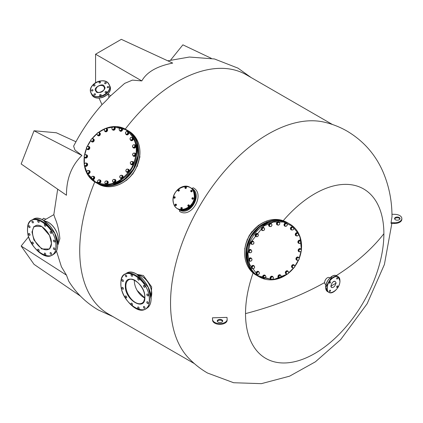<?xml version="1.0" encoding="UTF-8"?>
<svg xmlns="http://www.w3.org/2000/svg" width="423" height="423" viewBox="0 0 423 423"><rect width="100%" height="100%" fill="white"/><g stroke="black" fill="none" stroke-linecap="round" stroke-linejoin="round"><path stroke-width="0.63" d="M108.695 97.549C111.899 94.662 103.624 103.402 102.414 104.18L102.445 104.143C91.125 116.774 81.512 130.792 73.613 146.184L74.977 150.054L81.898 155.458C71.566 165.541 66.422 178.802 66.464 195.241L21.15 163.965L34.03 130.77L81.898 155.458M141.821 80.915L95.572 54.213L121.332 39.339L172.695 63.09C156.986 66.189 146.696 72.127 141.821 80.915L132.436 80.116L124.648 83.389L108.891 97.338M57.681 189.181L53.821 214.657L55.17 218.591C57.507 224.01 59.077 230.688 59.87 238.63L58.247 244.277L57.724 244.579M391.851 223.429L384.401 264.486L367.122 303.746L340.689 339.6L315.41 361.808L289.581 376.179L261.361 383.661L233.628 382.73L207.54 373.038C200.296 368.84 193.829 363.685 188.14 357.567A138.057 79.709 -60 0 1 170.538 303.159A138.057 79.709 -60 0 1 268.161 134.075A138.057 79.709 -60 0 1 324.076 122.115C332.219 123.981 339.918 127.006 347.177 131.178C363.399 140.875 375.301 154.332 382.878 171.548C389.001 185.776 392.042 200.867 391.989 216.825L391.058 222.667L394.252 222.747A7.286 4.204 0 0 0 401.85 218.543A7.286 4.204 0 0 0 394.881 214.339L391.957 214.265M326.017 284.536A3.897 2.252 -60 0 1 325.424 284.362A3.897 2.252 -60 0 1 324.615 282.575A3.897 2.252 -60 0 1 327.37 277.8A3.897 2.252 -60 0 1 329.321 277.61L329.877 277.932M283.23 220.711A97.829 56.481 -60 0 1 383.878 233.734A97.829 56.481 -60 0 1 314.701 353.549A97.829 56.481 -60 0 1 245.525 313.607A97.829 56.481 -60 0 1 253.102 272.893M269.763 221.515L259.378 226.95L250.892 236.832L246.625 248.814L247.09 260.949M112.301 185.131L124.203 179.59L133.441 169.015L138.02 155.389L136.825 142.657M401.824 218.913A7.286 4.204 0 0 1 401.85 219.288A7.286 4.204 0 0 1 394.252 223.487L391.058 223.407L391.058 222.667M227.14 319.587L227.14 319.968A7.286 4.204 180 0 1 227.146 320.153A7.286 4.204 180 0 1 220.018 324.356A7.286 4.204 180 0 1 212.584 320.333L212.452 317.81L227.003 317.382L227.14 319.228A7.286 4.204 180 0 1 227.146 319.407A7.286 4.204 180 0 1 220.018 323.611A7.286 4.204 180 0 1 212.584 319.587L212.452 317.81M246.313 242.612L249.099 235.791L251.431 232.38M332.425 124.489L246.371 74.802A138.057 79.709 120 0 0 177.343 81.644A138.057 79.709 120 0 0 125.271 129.084M94.768 181.911A138.057 79.709 120 0 0 79.72 250.728A138.057 79.709 120 0 0 108.314 313.929L194.369 363.611M137.316 274.448L143.334 275.505L151.693 286.937L151.037 298.3M144.735 297.861L137.137 290.421M191.899 188.468L193.195 187.796C205.816 194.02 191.281 219.193 179.574 211.378L179.511 209.919C190.049 216.899 203.209 194.104 191.899 188.468L190.963 187.928A12.383 10.115 -60 0 0 190.815 187.844L190.815 187.844M127.45 130.332L127.196 130.189A30.509 24.909 120 0 1 127.45 130.332L128.772 131.098C140.716 139.923 143.016 152.571 135.661 169.047C128.079 183.894 109.901 191.17 98.263 183.936L98.263 183.936A30.509 24.909 120 0 0 135.619 169.02A30.509 24.909 120 0 0 128.772 131.098A30.509 24.909 120 0 1 128.772 131.098L127.45 130.332A30.509 24.909 120 0 1 134.128 168.566A30.509 24.909 120 0 1 96.941 183.175L96.941 183.175A30.509 24.909 120 0 1 96.693 183.027M98.263 183.936L96.941 183.175L98.263 183.936C109.901 191.17 128.079 183.894 135.661 169.047M179.511 209.919L178.58 209.38A12.383 10.115 -60 0 0 193.332 204.039A12.383 10.115 -60 0 0 191.497 188.261A12.383 10.115 -60 0 0 190.963 187.928M222.635 321.353A2.734 1.576 0 0 0 221.911 320.613A2.734 1.576 0 0 0 219.241 320.206A2.734 1.576 0 0 0 217.327 321.353M221.911 319.867A2.734 1.576 0 0 0 218.934 319.524A2.734 1.576 0 0 0 217.248 320.983A2.734 1.576 0 0 0 218.046 322.099A2.734 1.576 0 0 0 221.023 322.442A2.734 1.576 0 0 0 222.71 320.983A2.734 1.576 0 0 0 221.911 319.867M395.362 219.727A2.734 1.576 180 0 1 394.564 218.612A2.734 1.576 180 0 1 396.251 217.152A2.734 1.576 180 0 1 399.227 217.496A2.734 1.576 180 0 1 400.026 218.612A2.734 1.576 180 0 1 398.339 220.066A2.734 1.576 180 0 1 395.362 219.727M394.638 218.982A2.734 1.576 180 0 1 396.557 217.834A2.734 1.576 180 0 1 399.227 218.242A2.734 1.576 180 0 1 399.952 218.982M56.481 251.04L61.414 266.76L66.464 275.14L68.722 281.152C76.193 293.176 86.059 302.789 98.326 309.985L113.073 316.679M75.95 141.758L56.333 132.764L34.03 130.77M95.572 54.213L95.572 82.675M108.029 93.806L110.493 95.751M211.294 58.321L182.873 44.838L170.649 60.045M80.455 296.111L34.03 264.349L21.15 246.027L66.464 275.14M45.933 219.209L43.458 218.273L42.348 219.653M28.658 236.679L21.15 246.027M186.691 209.512L193.311 203.585L195.135 194.892M144.867 297.263L144.867 297.343C145.385 312.126 124.748 300.129 125.356 285.996L125.356 285.916C124.838 271.132 145.47 283.13 144.867 297.263M149.308 299.902L149.308 299.828C150.191 279.228 120.111 261.789 120.909 283.357L120.909 283.431C120.032 304.026 150.107 321.469 149.308 299.902M126.001 296.031A1.047 0.603 60 0 1 126.689 296.957A1.047 0.603 60 0 1 126.525 297.792A1.047 0.603 60 0 1 126.001 297.744A1.047 0.603 60 0 1 125.319 296.819A1.047 0.603 60 0 1 125.478 295.978A1.047 0.603 60 0 1 126.001 296.031M122.67 287.439A1.047 0.603 60 0 1 123.352 288.364A1.047 0.603 60 0 1 123.193 289.205A1.047 0.603 60 0 1 122.67 289.152A1.047 0.603 60 0 1 121.988 288.227A1.047 0.603 60 0 1 122.147 287.386A1.047 0.603 60 0 1 122.67 287.439M122.67 279.74A1.047 0.603 60 0 1 123.352 280.666A1.047 0.603 60 0 1 123.193 281.507A1.047 0.603 60 0 1 122.67 281.454A1.047 0.603 60 0 1 121.988 280.528A1.047 0.603 60 0 1 122.147 279.693A1.047 0.603 60 0 1 122.67 279.74M126.001 275.003A1.047 0.603 60 0 1 126.689 275.923A1.047 0.603 60 0 1 126.525 276.764A1.047 0.603 60 0 1 126.001 276.711A1.047 0.603 60 0 1 125.319 275.785A1.047 0.603 60 0 1 125.478 274.95A1.047 0.603 60 0 1 126.001 275.003M131.775 274.485A1.047 0.603 60 0 1 132.462 275.41A1.047 0.603 60 0 1 132.299 276.245A1.047 0.603 60 0 1 131.775 276.193A1.047 0.603 60 0 1 131.093 275.273A1.047 0.603 60 0 1 131.252 274.432A1.047 0.603 60 0 1 131.775 274.485M138.443 278.334A1.047 0.603 60 0 1 139.13 279.254A1.047 0.603 60 0 1 138.966 280.095A1.047 0.603 60 0 1 138.443 280.042A1.047 0.603 60 0 1 137.761 279.122A1.047 0.603 60 0 1 137.919 278.281A1.047 0.603 60 0 1 138.443 278.334M144.217 285.514A1.047 0.603 60 0 1 144.899 286.44A1.047 0.603 60 0 1 144.74 287.28A1.047 0.603 60 0 1 144.217 287.228A1.047 0.603 60 0 1 143.534 286.302A1.047 0.603 60 0 1 143.693 285.462A1.047 0.603 60 0 1 144.217 285.514M147.548 294.107A1.047 0.603 60 0 1 148.235 295.032A1.047 0.603 60 0 1 148.076 295.867A1.047 0.603 60 0 1 147.548 295.82A1.047 0.603 60 0 1 146.866 294.894A1.047 0.603 60 0 1 147.024 294.054A1.047 0.603 60 0 1 147.548 294.107M147.548 301.805A1.047 0.603 60 0 1 148.235 302.725A1.047 0.603 60 0 1 148.076 303.566A1.047 0.603 60 0 1 147.548 303.513A1.047 0.603 60 0 1 146.866 302.593A1.047 0.603 60 0 1 147.024 301.752A1.047 0.603 60 0 1 147.548 301.805M144.217 306.548A1.047 0.603 60 0 1 144.899 307.468A1.047 0.603 60 0 1 144.74 308.309A1.047 0.603 60 0 1 144.217 308.256A1.047 0.603 60 0 1 143.534 307.336A1.047 0.603 60 0 1 143.693 306.495A1.047 0.603 60 0 1 144.217 306.548M138.443 307.061A1.047 0.603 60 0 1 139.13 307.986A1.047 0.603 60 0 1 138.966 308.827A1.047 0.603 60 0 1 138.443 308.774A1.047 0.603 60 0 1 137.761 307.849A1.047 0.603 60 0 1 137.919 307.013A1.047 0.603 60 0 1 138.443 307.061M131.775 303.212A1.047 0.603 60 0 1 132.462 304.137A1.047 0.603 60 0 1 132.299 304.978A1.047 0.603 60 0 1 131.775 304.925A1.047 0.603 60 0 1 131.093 304A1.047 0.603 60 0 1 131.252 303.164A1.047 0.603 60 0 1 131.775 303.212M134.408 280.121A13.43 7.757 -120 0 0 143.868 297.538A13.43 7.757 -120 0 0 144.729 297.993M151.048 298.897L148.187 287.307L136.782 274.194M31.984 231.994L33.93 239.963L41.697 248.962L49.502 249.025L51.495 243.447L49.549 235.479L41.777 226.479L33.977 226.416L31.984 231.994M55.936 246.006L55.936 245.922C56.819 225.332 26.755 207.883 27.543 229.44L27.543 229.525C26.66 250.115 56.724 267.558 55.936 246.006M32.634 242.125A1.047 0.603 60 0 1 33.317 243.045A1.047 0.603 60 0 1 33.158 243.886A1.047 0.603 60 0 1 32.634 243.833A1.047 0.603 60 0 1 31.947 242.913A1.047 0.603 60 0 1 32.111 242.072A1.047 0.603 60 0 1 32.634 242.125M29.298 233.533A1.047 0.603 60 0 1 29.985 234.458A1.047 0.603 60 0 1 29.822 235.294A1.047 0.603 60 0 1 29.298 235.241A1.047 0.603 60 0 1 28.616 234.321A1.047 0.603 60 0 1 28.775 233.48A1.047 0.603 60 0 1 29.298 233.533M29.298 225.834A1.047 0.603 60 0 1 29.985 226.76A1.047 0.603 60 0 1 29.822 227.595A1.047 0.603 60 0 1 29.298 227.548A1.047 0.603 60 0 1 28.616 226.622A1.047 0.603 60 0 1 28.775 225.782A1.047 0.603 60 0 1 29.298 225.834M32.634 221.092A1.047 0.603 60 0 1 33.317 222.017A1.047 0.603 60 0 1 33.158 222.858A1.047 0.603 60 0 1 32.634 222.805A1.047 0.603 60 0 1 31.947 221.879A1.047 0.603 60 0 1 32.111 221.044A1.047 0.603 60 0 1 32.634 221.092M38.408 220.579A1.047 0.603 60 0 1 39.09 221.499A1.047 0.603 60 0 1 38.932 222.339A1.047 0.603 60 0 1 38.408 222.287A1.047 0.603 60 0 1 37.721 221.366A1.047 0.603 60 0 1 37.88 220.526A1.047 0.603 60 0 1 38.408 220.579M45.071 224.428A1.047 0.603 60 0 1 45.758 225.348A1.047 0.603 60 0 1 45.594 226.189A1.047 0.603 60 0 1 45.071 226.136A1.047 0.603 60 0 1 44.389 225.216A1.047 0.603 60 0 1 44.547 224.375A1.047 0.603 60 0 1 45.071 224.428M50.845 231.608A1.047 0.603 60 0 1 51.532 232.534A1.047 0.603 60 0 1 51.368 233.369A1.047 0.603 60 0 1 50.845 233.316A1.047 0.603 60 0 1 50.163 232.396A1.047 0.603 60 0 1 50.321 231.555A1.047 0.603 60 0 1 50.845 231.608M54.181 240.201A1.047 0.603 60 0 1 54.863 241.121A1.047 0.603 60 0 1 54.704 241.961A1.047 0.603 60 0 1 54.181 241.908A1.047 0.603 60 0 1 53.494 240.988A1.047 0.603 60 0 1 53.658 240.148A1.047 0.603 60 0 1 54.181 240.201M54.181 247.899A1.047 0.603 60 0 1 54.863 248.819A1.047 0.603 60 0 1 54.704 249.66A1.047 0.603 60 0 1 54.181 249.607A1.047 0.603 60 0 1 53.494 248.687A1.047 0.603 60 0 1 53.658 247.846A1.047 0.603 60 0 1 54.181 247.899M50.845 252.642A1.047 0.603 60 0 1 51.532 253.562A1.047 0.603 60 0 1 51.368 254.403A1.047 0.603 60 0 1 50.845 254.35A1.047 0.603 60 0 1 50.163 253.425A1.047 0.603 60 0 1 50.321 252.589A1.047 0.603 60 0 1 50.845 252.642M45.071 253.155A1.047 0.603 60 0 1 45.758 254.08A1.047 0.603 60 0 1 45.594 254.916A1.047 0.603 60 0 1 45.071 254.868A1.047 0.603 60 0 1 44.389 253.943A1.047 0.603 60 0 1 44.547 253.102A1.047 0.603 60 0 1 45.071 253.155M38.408 249.306A1.047 0.603 60 0 1 39.09 250.231A1.047 0.603 60 0 1 38.932 251.066A1.047 0.603 60 0 1 38.408 251.019A1.047 0.603 60 0 1 37.721 250.093A1.047 0.603 60 0 1 37.88 249.253A1.047 0.603 60 0 1 38.408 249.306M57.676 245.007L54.816 233.396L43.416 220.288M336.306 282.998L330.86 286.144L336.306 282.998M339.896 280.962L339.896 280.93C340.288 271.323 326.921 279.006 327.275 288.179L327.275 288.216C326.884 297.818 340.251 290.141 339.896 280.962M329.94 281.803A0.82 0.471 -60 0 1 330.352 281.76A0.82 0.471 -60 0 1 330.479 282.416A0.82 0.471 -60 0 1 329.94 283.14A0.82 0.471 -60 0 1 329.533 283.177A0.82 0.471 -60 0 1 329.406 282.522A0.82 0.471 -60 0 1 329.94 281.803M337.226 277.594A0.82 0.471 -60 0 1 337.639 277.551A0.82 0.471 -60 0 1 337.766 278.212A0.82 0.471 -60 0 1 337.226 278.931A0.82 0.471 -60 0 1 336.819 278.974A0.82 0.471 -60 0 1 336.692 278.318A0.82 0.471 -60 0 1 337.226 277.594M337.226 286.006A0.82 0.471 -60 0 1 337.639 285.964A0.82 0.471 -60 0 1 337.766 286.625A0.82 0.471 -60 0 1 337.226 287.344A0.82 0.471 -60 0 1 336.819 287.386A0.82 0.471 -60 0 1 336.692 286.731A0.82 0.471 -60 0 1 337.226 286.006M329.94 290.215A0.82 0.471 -60 0 1 330.352 290.173A0.82 0.471 -60 0 1 330.479 290.828A0.82 0.471 -60 0 1 329.94 291.553A0.82 0.471 -60 0 1 329.533 291.59A0.82 0.471 -60 0 1 329.406 290.934A0.82 0.471 -60 0 1 329.94 290.215M300.959 241.158L299.854 236.938L298.352 233.496M298.321 233.438L292.108 226.035L283.473 222.038L273.618 222.006L263.91 225.94L250.125 243.051L247.963 253.848L249.512 264.19L258.236 275.807L272.068 279.582M272.163 279.577L279.74 278.001M280.75 277.61L287.127 274.056M288.502 273.015A1.364 1.153 -60 0 1 286.265 272.375A1.364 1.153 -60 0 1 288.502 273.015L288.137 273.697L286.757 274.115L285.9 273.057L286.429 271.587L287.814 271.164L288.671 272.222L288.502 273.015L293.567 267.955M294.794 266.353L298.374 260.171M299.146 258.326L301.023 251.362M301.245 249.676L301.139 242.273M298.553 242.77L298.807 241.253L299.563 240.951A1.364 1.153 -60 0 1 301.16 242.162L300.938 242.86L299.621 243.574L298.099 242.506L298.347 240.988L299.664 240.275L301.187 241.343L301.16 242.162A1.364 1.153 -60 0 1 299.188 243.23L298.099 242.506M299.621 243.574L299.188 243.23A1.364 1.153 -60 0 1 299.563 240.951L300.124 240.539M298.807 241.253L298.347 240.988M300.193 240.301A1.687 1.428 120 0 0 298.442 243.177A1.687 1.428 120 0 0 298.506 243.214M299.336 243.41A1.687 1.428 -60 0 1 298.501 240.666A1.687 1.428 -60 0 1 300.827 241.057M297.554 232.782A1.687 1.428 120 0 0 295.804 235.659A1.687 1.428 120 0 0 295.867 235.696M296.872 235.87A1.364 1.153 -60 0 1 297.792 233.322A1.364 1.153 -60 0 1 296.872 235.87L296.126 235.632L295.941 234.173L297.046 233.078L298.337 233.448L298.527 234.908L297.422 235.997L296.872 235.87A1.687 1.428 -60 0 1 295.688 233.343A1.687 1.428 -60 0 1 298.088 233.3M292.7 226.823L292.7 226.823A1.687 1.428 120 0 0 291.019 229.742L291.14 229.816A1.687 1.428 -60 0 1 292.827 226.897A1.687 1.428 -60 0 1 293.208 227.246L293.837 228.515L293.049 229.879L292.452 229.99L291.198 229.721L290.59 228.462L291.378 227.098L292.774 226.992L293.229 227.257L292.631 227.368A1.364 1.153 -60 0 1 292.452 229.99A1.364 1.153 -60 0 1 291.452 229.414L290.59 228.462M291.637 229.975A1.687 1.428 -60 0 1 291.14 229.816L291.019 229.742M286.292 223.127A1.687 1.428 120 0 0 284.61 226.041M285.329 226.247A1.687 1.428 -60 0 1 284.166 224.148A1.687 1.428 -60 0 1 286.931 223.894M278.773 221.938A1.687 1.428 120 0 0 277.028 224.819A1.687 1.428 120 0 0 277.091 224.856M278.07 225.025A1.687 1.428 -60 0 1 277.953 221.832A1.687 1.428 -60 0 1 279.36 222.556M270.947 223.413A1.687 1.428 120 0 0 269.197 226.294A1.687 1.428 120 0 0 269.261 226.326M270.154 226.517A1.687 1.428 -60 0 1 269.663 223.471A1.687 1.428 -60 0 1 271.402 223.815M263.571 227.405A1.687 1.428 120 0 0 261.885 230.318M262.519 230.524A1.687 1.428 -60 0 1 261.879 227.77A1.687 1.428 -60 0 1 264.201 228.156M257.369 233.528A1.687 1.428 120 0 0 255.688 236.441M256.634 236.621A1.687 1.428 -60 0 1 255.36 234.305A1.687 1.428 -60 0 1 257.998 234.257M252.954 241.173A1.687 1.428 120 0 0 251.273 244.092M252.235 244.267A1.687 1.428 -60 0 1 250.739 242.442A1.687 1.428 -60 0 1 253.446 241.623M250.754 249.607A1.687 1.428 120 0 0 249.004 252.483A1.687 1.428 120 0 0 249.068 252.52M249.644 252.716A1.687 1.428 -60 0 1 249.258 249.803A1.687 1.428 -60 0 1 251.362 250.284M250.982 257.988A1.687 1.428 120 0 0 249.237 260.869A1.687 1.428 120 0 0 249.3 260.901M250.125 261.097A1.687 1.428 -60 0 1 249.29 258.353A1.687 1.428 -60 0 1 251.622 258.749M253.62 265.507A1.687 1.428 120 0 0 251.939 268.42M252.938 268.6A1.364 1.153 -60 0 1 253.858 266.046A1.364 1.153 -60 0 1 252.938 268.6L252.198 268.356L252.008 266.897L253.113 265.808L254.408 266.173L254.593 267.632L253.488 268.727L252.938 268.6A1.687 1.428 -60 0 1 251.754 266.067A1.687 1.428 -60 0 1 254.154 266.03M258.347 271.386L258.347 271.386A1.687 1.428 120 0 0 256.666 274.305L256.787 274.374A1.687 1.428 -60 0 1 258.474 271.46L258.474 271.46A1.687 1.428 -60 0 1 258.855 271.804M256.666 274.305L256.787 274.374A1.687 1.428 -60 0 0 257.279 274.532M264.883 275.161A1.687 1.428 120 0 0 263.132 278.038A1.687 1.428 120 0 0 263.196 278.075M263.915 278.276A1.687 1.428 -60 0 1 262.752 276.177A1.687 1.428 -60 0 1 265.522 275.928M272.396 276.346A1.687 1.428 120 0 0 270.651 279.228A1.687 1.428 120 0 0 270.715 279.265M271.693 279.434A1.687 1.428 -60 0 1 271.577 276.24A1.687 1.428 -60 0 1 272.983 276.965M280.227 274.876A1.687 1.428 120 0 0 278.482 277.752A1.687 1.428 120 0 0 278.546 277.789M279.439 277.974A1.687 1.428 -60 0 1 278.947 274.934A1.687 1.428 -60 0 1 280.687 275.273M287.603 270.884A1.687 1.428 120 0 0 285.922 273.797M286.556 273.998A1.687 1.428 -60 0 1 285.911 271.249A1.687 1.428 -60 0 1 288.237 271.629M293.805 264.761A1.687 1.428 120 0 0 292.124 267.674M293.07 267.854A1.687 1.428 -60 0 1 291.791 265.544A1.687 1.428 -60 0 1 294.434 265.491M298.22 257.11A1.687 1.428 120 0 0 296.539 260.029M297.501 260.203A1.687 1.428 -60 0 1 296.01 258.379A1.687 1.428 -60 0 1 298.712 257.559M300.42 248.682A1.687 1.428 120 0 0 298.738 251.595M299.315 251.796A1.687 1.428 -60 0 1 298.924 248.877A1.687 1.428 -60 0 1 301.028 249.359M298.337 233.448L296.586 232.814L295.481 233.908L295.666 235.368L296.126 235.632M295.941 234.173L295.481 233.908M297.046 233.078L296.586 232.814M291.659 229.985L291.452 229.414A1.364 1.153 -60 0 1 291.542 228.103L291.838 227.363L291.378 227.098M291.05 228.727L291.542 228.103A1.364 1.153 -60 0 1 292.631 227.368L291.838 227.363M284.616 225.454L285.007 223.952L285.784 223.725A1.364 1.153 -60 0 1 286.947 223.91L287.333 224.317L287.233 225.126L286.355 226.162L285.583 226.39L284.156 225.189L284.552 223.688L285.906 223.117L286.947 223.91A1.364 1.153 -60 0 1 285.197 225.977L284.156 225.189M285.583 226.39L285.197 225.977A1.364 1.153 -60 0 1 285.784 223.725L286.366 223.381M285.007 223.952L284.552 223.688M277.224 223.18L277.916 222.747A1.364 1.153 -60 0 1 279.127 222.519L277.953 221.938L276.769 222.91L276.806 224.407L277.266 224.671L277.224 223.18L276.769 222.91M279.645 222.72L279.762 223.524A1.364 1.153 -60 0 1 277.345 223.984A1.364 1.153 -60 0 1 277.916 222.747L278.413 222.202L279.127 222.519A1.364 1.153 -60 0 1 279.762 223.524L279.688 224.216L278.498 225.195L277.266 224.671M277.953 221.938L278.413 222.202M269.25 225.115L269.8 224.528A1.364 1.153 -60 0 1 270.937 223.915L271.529 223.883L271.069 223.619L269.694 223.566L268.79 224.851L269.261 226.194L269.721 226.458L269.25 225.115L268.79 224.851M271.529 223.883L271.862 224.613A1.364 1.153 -60 0 1 269.583 225.845A1.364 1.153 -60 0 1 269.8 224.528L270.154 223.83L270.937 223.915A1.364 1.153 -60 0 1 271.862 224.613L272 225.226L271.095 226.511L269.721 226.458M269.694 223.566L270.154 223.83M261.863 229.583L262.228 228.901A1.364 1.153 -60 0 1 263.185 227.955L263.778 227.69L263.323 227.426L261.937 227.844L261.409 229.319L262.72 230.635L261.409 229.319M263.778 227.69L264.306 228.277A1.364 1.153 -60 0 1 262.387 230.165A1.364 1.153 -60 0 1 262.228 228.901L262.397 228.108L263.185 227.955A1.364 1.153 -60 0 1 264.306 228.277L264.634 228.748L264.105 230.218L262.72 230.635M261.937 227.844L262.397 228.108M257.158 233.771L257.829 234.157A1.364 1.153 -60 0 1 256.465 236.52A1.364 1.153 -60 0 1 256.624 234.252L257.158 233.771L256.698 233.507L255.439 234.353L255.333 235.87L255.788 236.134L255.894 234.617L256.624 234.252A1.364 1.153 -60 0 1 257.829 234.157L258.31 234.437L258.204 235.949L256.946 236.801L255.788 236.134M255.439 234.353L255.894 234.617M253.641 241.739L253.974 243.146L252.965 244.341L252.394 244.293A1.364 1.153 -60 0 1 251.897 242.178L252.304 241.528L251.844 241.263L250.834 242.458L251.167 243.865L251.622 244.129L251.294 242.723L251.897 242.178A1.364 1.153 -60 0 1 253.07 241.686L251.844 241.263M250.834 242.458L251.294 242.723M252.304 241.528L253.07 241.686A1.364 1.153 -60 0 1 252.394 244.293L251.622 244.129M251.098 249.935L251.828 251.098L251.167 252.526L250.564 252.716A1.364 1.153 -60 0 1 249.464 250.971L249.697 250.199L249.242 249.935L248.576 251.362L249.771 252.79L249.036 251.627L249.464 250.971A1.364 1.153 -60 0 1 250.495 250.125L251.098 249.935L250.638 249.67L249.242 249.935M248.576 251.362L249.036 251.627M249.697 250.199L250.495 250.125A1.364 1.153 -60 0 1 250.564 252.716L249.771 252.79M250.913 258.231L251.981 259.035L251.727 260.552L251.167 260.965A1.364 1.153 -60 0 1 249.57 259.759L249.596 258.939L249.142 258.675L248.888 260.193L250.411 261.266L249.348 260.457L249.57 259.759A1.364 1.153 -60 0 1 250.353 258.643L250.913 258.231L250.453 257.967L249.142 258.675M248.888 260.193L249.348 260.457M249.596 258.939L250.353 258.643A1.364 1.153 -60 0 1 251.167 260.965L250.411 261.266M254.408 266.173L252.658 265.538L251.553 266.633L251.738 268.092L252.198 268.356M252.008 266.897L251.553 266.633M253.113 265.808L252.658 265.538M257.485 271.92L258.876 271.82L259.484 273.078L258.696 274.442L258.099 274.548A1.364 1.153 -60 0 1 257.099 273.972L256.238 273.02L256.846 274.284L257.3 274.548L257.099 273.972A1.364 1.153 -60 0 1 257.189 272.661L257.485 271.92L257.025 271.656L256.238 273.02M256.698 273.284L257.189 272.661A1.364 1.153 -60 0 1 259.188 273.813A1.364 1.153 -60 0 1 258.099 274.548L257.3 274.548M258.876 271.82L257.025 271.656M263.598 275.981L264.951 275.415L265.919 276.351L265.528 277.853L264.946 278.191A1.364 1.153 -60 0 1 263.783 278.011L262.746 277.218L263.783 278.011A1.364 1.153 -60 0 1 263.497 276.79L263.598 275.981L263.138 275.717L262.746 277.218M263.201 277.488L263.497 276.79A1.364 1.153 -60 0 1 265.818 277.155A1.364 1.153 -60 0 1 264.946 278.191L264.169 278.419M264.951 275.415L264.497 275.151L263.138 275.717M270.847 277.588L272.037 276.61L272.75 276.928A1.364 1.153 -60 0 1 271.603 279.397L270.429 278.815L270.392 277.324L271.582 276.346L273.269 277.128L273.385 277.937L272.814 279.169L272.121 279.603L271.603 279.397A1.364 1.153 -60 0 1 270.969 278.392L270.847 277.588L270.392 277.324M270.889 279.08L270.969 278.392A1.364 1.153 -60 0 1 272.75 276.928L273.269 277.128M272.037 276.61L271.582 276.346M278.535 276.579L279.439 275.294L280.222 275.373A1.364 1.153 -60 0 1 279.788 278.001L278.546 277.657L278.075 276.314L278.979 275.029L280.354 275.082L281.147 276.071L280.93 277.388L279.788 278.001A1.364 1.153 -60 0 1 278.868 277.303L278.075 276.314M279.006 277.922L278.868 277.303A1.364 1.153 -60 0 1 280.222 275.373L280.814 275.347M279.439 275.294L278.979 275.029M287.814 271.164L287.354 270.9L285.974 271.317L285.44 272.793L286.757 274.115M285.9 273.057L285.44 272.793M286.429 271.587L285.974 271.317M292.33 265.856L293.06 265.485A1.364 1.153 -60 0 1 294.107 267.664L293.377 268.034L291.764 267.103L291.87 265.586L293.134 264.74L294.741 265.67L294.641 267.188L294.107 267.664A1.364 1.153 -60 0 1 292.378 266.664L292.33 265.856L291.87 265.586M292.224 267.368L292.378 266.664A1.364 1.153 -60 0 1 293.06 265.485L293.588 265.004M296.56 258.659L297.57 257.464L298.337 257.623A1.364 1.153 -60 0 1 298.834 259.738L298.231 260.277L296.433 259.801L296.1 258.395L297.11 257.2L298.913 257.676L299.241 259.082L298.834 259.738A1.364 1.153 -60 0 1 296.824 259.421L296.1 258.395M296.888 260.066L296.824 259.421A1.364 1.153 -60 0 1 298.337 257.623L298.913 257.676M297.57 257.464L297.11 257.2M298.707 250.702L299.368 249.279L300.161 249.2A1.364 1.153 -60 0 1 301.266 250.95L300.838 251.606L299.436 251.87L298.247 250.437L298.908 249.015L300.304 248.75L301.499 250.178L301.266 250.95A1.364 1.153 -60 0 1 299.167 251.341L298.247 250.437M299.436 251.87L299.167 251.341A1.364 1.153 -60 0 1 300.161 249.2L300.764 249.015M299.368 249.279L298.908 249.015M194.057 194.088C192.402 179.712 170.363 188.071 173.303 201.961C174.958 216.333 196.996 207.979 194.057 194.088M178.215 190.884L177.84 190.461L178.289 189.684A0.592 0.481 120 0 1 178.855 190.313L179.014 190.784L179.215 190.144L178.628 189.599L178.855 190.313A0.592 0.481 120 0 1 178.464 190.747L179.014 190.784M178.802 190.662L178.464 190.747A0.592 0.481 120 0 1 178.289 189.684L178.628 189.599M185.237 188.219L184.862 187.801L185.311 187.019A0.592 0.481 120 0 1 185.877 187.653L186.03 188.124L186.236 187.479L185.649 186.934L185.877 187.653A0.592 0.481 120 0 1 185.486 188.087L186.03 188.124M185.819 188.002L185.486 188.087A0.592 0.481 120 0 1 185.311 187.019L185.649 186.934M191.053 191.582L190.673 191.159L191.127 190.376A0.592 0.481 120 0 1 191.693 191.011L191.846 191.482L192.053 190.836L191.46 190.292L191.693 191.011A0.592 0.481 120 0 1 191.296 191.445L191.846 191.482M191.635 191.36L191.296 191.445A0.592 0.481 120 0 1 191.127 190.376L191.46 190.292M174.107 198.006L173.726 197.583L174.176 196.806A0.592 0.481 120 0 1 174.747 197.435L174.9 197.906L175.106 197.266L174.514 196.721L174.747 197.435A0.592 0.481 120 0 1 174.35 197.869L174.9 197.906M174.688 197.784L174.35 197.869A0.592 0.481 120 0 1 174.176 196.806L174.514 196.721M175.307 205.419L174.932 204.996L175.381 204.214A0.592 0.481 120 0 1 175.947 204.848L176.105 205.319L176.312 204.674L175.719 204.129L175.947 204.848A0.592 0.481 120 0 1 175.556 205.282L176.105 205.319M175.894 205.197L175.556 205.282A0.592 0.481 120 0 1 175.381 204.214L175.719 204.129M188.145 206.112L187.77 205.689L188.219 204.912A0.592 0.481 120 0 1 188.785 205.541L188.938 206.012L189.144 205.372L188.558 204.827L188.785 205.541A0.592 0.481 120 0 1 188.394 205.975L188.938 206.012M188.727 205.89L188.394 205.975A0.592 0.481 120 0 1 188.219 204.912L188.558 204.827M181.123 208.777L180.748 208.354L181.197 207.571A0.592 0.481 120 0 1 181.763 208.206L181.922 208.676L182.123 208.031L181.536 207.487L181.763 208.206A0.592 0.481 120 0 1 181.372 208.639L181.922 208.676M181.71 208.555L181.372 208.639A0.592 0.481 120 0 1 181.197 207.571L181.536 207.487M192.259 198.99L191.878 198.567L192.333 197.79A0.592 0.481 120 0 1 192.899 198.419L193.052 198.889L193.258 198.25L192.666 197.705L192.899 198.419A0.592 0.481 120 0 1 192.502 198.852L193.052 198.889M192.84 198.768L192.502 198.852A0.592 0.481 120 0 1 192.333 197.79L192.666 197.705M191.127 191.751A0.772 0.635 -60 0 0 191.936 190.435A0.772 0.635 -60 0 0 191.894 190.413M191.513 190.324A0.772 0.635 120 0 1 191.825 191.608A0.772 0.635 120 0 1 190.815 191.339M192.328 199.159A0.772 0.635 -60 0 0 193.1 197.821M192.719 197.731A0.772 0.635 120 0 1 193.221 198.784A0.772 0.635 120 0 1 192.021 198.747M188.219 206.281A0.772 0.635 -60 0 0 189.033 204.97A0.772 0.635 -60 0 0 188.991 204.949M188.605 204.854A0.772 0.635 120 0 1 188.674 206.287A0.772 0.635 120 0 1 187.907 205.869M181.583 207.519A0.772 0.635 120 0 1 181.927 207.582L182.012 207.63A0.772 0.635 -60 0 1 181.234 208.973L181.155 208.925A0.772 0.635 120 0 1 180.885 208.534M182.012 207.63L181.927 207.582A0.772 0.635 120 0 1 181.155 208.925L181.234 208.973M175.381 205.589A0.772 0.635 -60 0 0 176.195 204.272A0.772 0.635 -60 0 0 176.153 204.251M175.767 204.161A0.772 0.635 120 0 1 176.084 205.446A0.772 0.635 120 0 1 175.069 205.176M174.176 198.176A0.772 0.635 -60 0 0 174.948 196.843M174.567 196.748A0.772 0.635 120 0 1 175.069 197.8A0.772 0.635 120 0 1 173.864 197.763M178.289 191.053A0.772 0.635 -60 0 0 179.103 189.742A0.772 0.635 -60 0 0 179.061 189.716M178.675 189.626A0.772 0.635 120 0 1 178.749 191.059A0.772 0.635 120 0 1 177.977 190.641M185.348 188.42L185.348 188.42A0.772 0.635 -60 0 0 186.125 187.077L186.041 187.029A0.772 0.635 120 0 1 185.269 188.372L185.269 188.372A0.772 0.635 120 0 1 184.999 187.981M185.697 186.966A0.772 0.635 120 0 1 186.041 187.029L186.125 187.077M265.512 221.552L266.21 221.134L266.717 221.345M257.48 226.548L258.4 225.274L258.987 225.253M251.262 233.136L251.812 231.672L252.409 231.418M246.963 241.221L247.095 239.704L247.629 239.233M244.811 249.454L244.7 248.587L245.113 247.941M245.129 257.977L244.901 257.279M87.001 172.981L95.212 181.753C109.049 187.68 121.179 183.08 131.595 167.957C139.49 151.371 137.406 138.564 125.356 129.544L113.301 126.842M112.999 126.863L105.861 128.492M104.597 129.004L98.612 132.473M97.031 133.716L92.24 138.585M90.855 140.41L87.418 146.342L89.227 146.813L89.523 148.203L88.523 149.404L86.726 148.928L86.466 148.172A1.364 1.116 120 0 1 86.821 146.876L87.424 146.337M86.535 148.42L84.674 155.072M84.394 156.996L84.367 164.029M84.552 165.388L86.826 172.637M127.286 134.181L125.927 134.303L125.356 133.065L126.144 131.701L126.72 131.574A1.364 1.116 120 0 1 127.683 132.135L128.571 133.102L128 131.86L127.503 131.574L127.683 132.135A1.364 1.116 120 0 1 127.577 133.435L127.286 134.181L127.783 134.466L128.571 133.102M128.074 132.817L127.577 133.435A1.364 1.116 120 0 1 125.647 132.32A1.364 1.116 120 0 1 126.72 131.574L127.503 131.574M125.927 134.303L127.783 134.466M126.503 134.763L126.503 134.763A1.687 1.375 -60 0 0 128.539 133.991A1.687 1.375 -60 0 0 128.19 131.844L128.053 131.764A1.687 1.375 120 0 1 128.402 133.911A1.687 1.375 120 0 1 126.371 134.683L126.371 134.683A1.687 1.375 120 0 1 126.001 134.345M127.577 131.616A1.687 1.375 120 0 1 128.053 131.764L128.19 131.844M120.195 131.114A1.687 1.375 -60 0 0 120.259 131.156A1.687 1.375 -60 0 0 120.671 131.299A1.687 1.375 -60 0 0 122.411 130.152A1.687 1.375 -60 0 0 121.946 128.238A1.687 1.375 -60 0 0 121.877 128.201M121.168 128.01A1.687 1.375 120 0 1 121.401 128.021A1.687 1.375 120 0 1 121.808 128.158A1.687 1.375 120 0 1 122.273 130.073A1.687 1.375 120 0 1 120.534 131.22A1.687 1.375 120 0 1 120.121 131.077A1.687 1.375 120 0 1 119.582 130.4M112.888 130.051A1.687 1.375 -60 0 0 112.957 130.094A1.687 1.375 -60 0 0 113.819 130.215A1.687 1.375 -60 0 0 115.193 128.835A1.687 1.375 -60 0 0 114.638 127.175A1.687 1.375 -60 0 0 114.57 127.138M113.639 126.974A1.364 1.116 120 0 1 112.481 129.438A1.364 1.116 120 0 1 113.639 126.974L114.337 127.281L114.353 128.766L113.184 129.75L111.995 129.253L111.973 127.772L113.147 126.784L113.639 126.974A1.687 1.375 120 0 1 113.644 126.969A1.687 1.375 120 0 1 114.506 127.096A1.687 1.375 120 0 1 115.056 128.756A1.687 1.375 120 0 1 113.681 130.141A1.687 1.375 120 0 1 112.819 130.014A1.687 1.375 120 0 1 112.322 129.443M105.242 131.627A1.687 1.375 -60 0 0 105.306 131.669A1.687 1.375 -60 0 0 106.617 131.627A1.687 1.375 -60 0 0 107.595 130.162A1.687 1.375 -60 0 0 106.993 128.751A1.687 1.375 -60 0 0 106.924 128.714M106.173 128.523A1.687 1.375 120 0 1 106.855 128.677A1.687 1.375 120 0 1 107.458 130.083A1.687 1.375 120 0 1 106.48 131.548A1.687 1.375 120 0 1 105.168 131.59A1.687 1.375 120 0 1 104.793 131.236M97.999 135.698A1.687 1.375 -60 0 0 98.062 135.741A1.687 1.375 -60 0 0 99.78 135.386A1.687 1.375 -60 0 0 99.749 132.822A1.687 1.375 -60 0 0 99.68 132.785M99.056 132.589A1.687 1.375 120 0 1 99.611 132.743A1.687 1.375 120 0 1 99.643 135.307A1.687 1.375 120 0 1 97.925 135.661A1.687 1.375 120 0 1 97.406 135.027M91.865 141.858A1.687 1.375 -60 0 0 91.934 141.901A1.687 1.375 -60 0 0 93.964 141.129A1.687 1.375 -60 0 0 93.615 138.982A1.687 1.375 -60 0 0 93.546 138.945M92.621 138.776A1.687 1.375 120 0 1 93.483 138.903A1.687 1.375 120 0 1 93.832 141.049A1.687 1.375 120 0 1 91.796 141.821A1.687 1.375 120 0 1 91.257 141.139M87.45 149.509A1.687 1.375 -60 0 0 87.519 149.552A1.687 1.375 -60 0 0 89.75 148.293A1.687 1.375 -60 0 0 89.2 146.633A1.687 1.375 -60 0 0 89.131 146.596M88.254 146.416A1.687 1.375 120 0 1 89.063 146.554A1.687 1.375 120 0 1 89.618 148.214A1.687 1.375 120 0 1 87.381 149.472A1.687 1.375 120 0 1 86.969 149.07M85.182 157.895A1.687 1.375 -60 0 0 85.245 157.938A1.687 1.375 -60 0 0 86.768 157.753A1.687 1.375 -60 0 0 87.545 156.177A1.687 1.375 -60 0 0 86.932 155.019A1.687 1.375 -60 0 0 86.863 154.982M86.297 154.792A1.687 1.375 120 0 1 86.794 154.94A1.687 1.375 120 0 1 87.413 156.098A1.687 1.375 120 0 1 86.63 157.679A1.687 1.375 120 0 1 85.108 157.858A1.687 1.375 120 0 1 84.637 157.345M85.277 166.207A1.687 1.375 -60 0 0 85.346 166.244A1.687 1.375 -60 0 0 87.059 165.89A1.687 1.375 -60 0 0 87.566 164.013A1.687 1.375 -60 0 0 87.027 163.331A1.687 1.375 -60 0 0 86.958 163.294M86.149 163.104A1.687 1.375 120 0 1 86.895 163.252A1.687 1.375 120 0 1 87.434 163.934A1.687 1.375 120 0 1 86.921 165.816A1.687 1.375 120 0 1 85.208 166.17A1.687 1.375 120 0 1 84.669 165.483A1.687 1.375 120 0 1 84.663 165.478M87.735 173.62A1.687 1.375 -60 0 0 87.804 173.657A1.687 1.375 -60 0 0 89.687 173.107A1.687 1.375 -60 0 0 89.813 171.024A1.687 1.375 -60 0 0 89.486 170.744A1.687 1.375 -60 0 0 89.417 170.707M88.492 170.538A1.687 1.375 120 0 1 89.348 170.665A1.687 1.375 120 0 1 89.676 170.945A1.687 1.375 120 0 1 89.554 173.028A1.687 1.375 120 0 1 87.667 173.583A1.687 1.375 120 0 1 87.339 173.298A1.687 1.375 120 0 1 87.212 173.107M93.446 176.306A1.687 1.375 120 0 1 93.927 176.454L94.059 176.534A1.687 1.375 -60 0 1 94.408 178.68A1.687 1.375 -60 0 1 92.378 179.452L92.24 179.373A1.687 1.375 120 0 1 91.87 179.035M94.059 176.534L93.927 176.454A1.687 1.375 120 0 1 94.276 178.601A1.687 1.375 120 0 1 92.24 179.373L92.378 179.452M98.554 183.016A1.687 1.375 -60 0 0 98.622 183.059A1.687 1.375 -60 0 0 99.03 183.201A1.687 1.375 -60 0 0 100.774 182.049A1.687 1.375 -60 0 0 100.309 180.14A1.687 1.375 -60 0 0 100.235 180.103M99.532 179.907A1.687 1.375 120 0 1 99.759 179.923A1.687 1.375 120 0 1 100.172 180.061A1.687 1.375 120 0 1 100.637 181.969A1.687 1.375 120 0 1 98.897 183.122A1.687 1.375 120 0 1 98.485 182.979A1.687 1.375 120 0 1 97.946 182.297M105.861 184.084A1.687 1.375 -60 0 0 105.924 184.127A1.687 1.375 -60 0 0 106.786 184.248A1.687 1.375 -60 0 0 108.161 182.868A1.687 1.375 -60 0 0 107.611 181.208A1.687 1.375 -60 0 0 107.542 181.171M106.607 181.002A1.687 1.375 120 0 1 106.612 181.002A1.687 1.375 120 0 1 107.474 181.129A1.687 1.375 120 0 1 108.024 182.789A1.687 1.375 120 0 1 106.649 184.169A1.687 1.375 120 0 1 105.792 184.047A1.687 1.375 120 0 1 105.295 183.476M113.507 182.503A1.687 1.375 -60 0 0 113.576 182.546A1.687 1.375 -60 0 0 114.887 182.498A1.687 1.375 -60 0 0 115.86 181.039A1.687 1.375 -60 0 0 115.262 179.627A1.687 1.375 -60 0 0 115.188 179.59M114.443 179.4A1.687 1.375 120 0 1 115.125 179.548A1.687 1.375 120 0 1 115.728 180.959A1.687 1.375 120 0 1 114.749 182.424A1.687 1.375 120 0 1 113.438 182.466A1.687 1.375 120 0 1 113.057 182.112M120.751 178.437A1.687 1.375 -60 0 0 120.819 178.474A1.687 1.375 -60 0 0 122.533 178.12A1.687 1.375 -60 0 0 122.506 175.561A1.687 1.375 -60 0 0 122.432 175.524M121.813 175.328A1.687 1.375 120 0 1 122.369 175.482A1.687 1.375 120 0 1 122.395 178.046A1.687 1.375 120 0 1 120.682 178.395A1.687 1.375 120 0 1 120.158 177.76M126.884 172.272A1.687 1.375 -60 0 0 126.948 172.314A1.687 1.375 -60 0 0 128.983 171.542A1.687 1.375 -60 0 0 128.634 169.396A1.687 1.375 -60 0 0 128.566 169.359M127.64 169.195A1.687 1.375 120 0 1 128.497 169.322A1.687 1.375 120 0 1 128.846 171.468A1.687 1.375 120 0 1 126.81 172.235A1.687 1.375 120 0 1 126.276 171.558M131.299 164.626A1.687 1.375 -60 0 0 131.368 164.669A1.687 1.375 -60 0 0 133.599 163.41A1.687 1.375 -60 0 0 133.049 161.75A1.687 1.375 -60 0 0 132.981 161.713M132.103 161.533A1.687 1.375 120 0 1 132.912 161.671A1.687 1.375 120 0 1 133.467 163.331A1.687 1.375 120 0 1 131.23 164.589A1.687 1.375 120 0 1 130.818 164.187M133.568 156.235A1.687 1.375 -60 0 0 133.636 156.277A1.687 1.375 -60 0 0 135.159 156.092A1.687 1.375 -60 0 0 135.936 154.517A1.687 1.375 -60 0 0 135.323 153.359A1.687 1.375 -60 0 0 135.249 153.322M134.688 153.131A1.687 1.375 120 0 1 135.186 153.279A1.687 1.375 120 0 1 135.799 154.437A1.687 1.375 120 0 1 135.022 156.013A1.687 1.375 120 0 1 133.499 156.198A1.687 1.375 120 0 1 133.028 155.685M133.472 147.928A1.687 1.375 -60 0 0 133.536 147.971A1.687 1.375 -60 0 0 135.254 147.616A1.687 1.375 -60 0 0 135.762 145.734A1.687 1.375 -60 0 0 135.223 145.052A1.687 1.375 -60 0 0 135.154 145.015M134.345 144.83A1.687 1.375 120 0 1 135.085 144.973A1.687 1.375 120 0 1 135.624 145.655A1.687 1.375 120 0 1 135.117 147.537A1.687 1.375 120 0 1 133.398 147.891A1.687 1.375 120 0 1 132.859 147.209A1.687 1.375 120 0 1 132.859 147.199M131.014 140.515A1.687 1.375 -60 0 0 131.082 140.558A1.687 1.375 -60 0 0 132.97 140.008A1.687 1.375 -60 0 0 133.092 137.924A1.687 1.375 -60 0 0 132.764 137.639A1.687 1.375 -60 0 0 132.695 137.602M131.77 137.433A1.687 1.375 120 0 1 132.626 137.56A1.687 1.375 120 0 1 132.954 137.845A1.687 1.375 120 0 1 132.833 139.928A1.687 1.375 120 0 1 130.945 140.478A1.687 1.375 120 0 1 130.617 140.193A1.687 1.375 120 0 1 130.49 140.002M121.396 130.247L120.063 130.829L119.138 129.919L119.545 128.423L120.106 128.069A1.364 1.116 120 0 1 121.232 128.232L122.295 129.036L121.232 128.232A1.364 1.116 120 0 1 121.491 129.438L121.396 130.247L121.893 130.533L122.295 129.036M121.803 128.751L121.491 129.438A1.364 1.116 120 0 1 119.233 129.11A1.364 1.116 120 0 1 120.106 128.069L120.872 127.836M120.063 130.829L120.56 131.114L121.893 130.533M111.995 129.253L113.681 130.035L114.85 129.052L114.834 127.572L114.337 127.281M114.353 128.766L114.85 129.052M113.184 129.75L113.681 130.035M106.855 129.877L105.956 131.167L105.179 131.093A1.364 1.116 120 0 1 105.644 128.481L106.913 128.846L107.352 130.168L106.453 131.458L105.11 131.421L104.291 130.416L104.523 129.11L105.644 128.481A1.364 1.116 120 0 1 106.527 129.158L107.352 130.168M106.416 128.555L106.527 129.158A1.364 1.116 120 0 1 105.179 131.093L104.618 131.135M105.956 131.167L106.453 131.458M99.627 133.483L99.088 134.948L98.305 135.106A1.364 1.116 120 0 1 98.03 132.605L98.813 132.447L100.124 133.768L99.585 135.233L98.231 135.672L96.92 134.35L97.454 132.88L98.03 132.605A1.364 1.116 120 0 1 99.114 132.901L100.124 133.768M98.813 132.447L99.114 132.901A1.364 1.116 120 0 1 98.305 135.106L97.734 135.386M99.088 134.948L99.585 135.233M93.256 140.722L92.531 141.086A1.364 1.116 120 0 1 91.542 138.94L92.267 138.575L93.88 139.5L93.753 141.007L92.515 141.864L90.903 140.938L91.03 139.431L91.542 138.94A1.364 1.116 120 0 1 93.213 139.907L93.256 140.722L93.753 141.007M93.383 139.215L93.213 139.907A1.364 1.116 120 0 1 92.531 141.086L92.018 141.578M89.031 147.918L88.026 149.118L87.27 148.959A1.364 1.116 120 0 1 86.466 148.172L86.821 146.876A1.364 1.116 120 0 1 88.772 147.156L89.523 148.203M88.73 146.522L88.772 147.156A1.364 1.116 120 0 1 87.27 148.959L86.726 148.928M88.026 149.118L88.523 149.404M86.821 155.833L86.155 157.256L85.367 157.335A1.364 1.116 120 0 1 84.32 155.622L84.759 154.971L86.123 154.691L87.318 156.119L86.652 157.541L85.287 157.827L84.092 156.394L84.32 155.622A1.364 1.116 120 0 1 86.366 155.199L87.318 156.119M86.123 154.691L86.366 155.199A1.364 1.116 120 0 1 85.367 157.335L84.79 157.541M86.155 157.256L86.652 157.541M86.847 163.696L86.578 165.203L85.827 165.504A1.364 1.116 120 0 1 84.288 164.336L84.531 163.638L85.821 162.913L87.344 163.981L87.075 165.493L85.784 166.218L84.262 165.15L84.288 164.336A1.364 1.116 120 0 1 86.229 163.246L87.344 163.981M85.821 162.913L86.229 163.246A1.364 1.116 120 0 1 85.827 165.504L85.287 165.932M86.578 165.203L87.075 165.493M89.264 172.182L88.169 173.282L87.439 173.044A1.364 1.116 120 0 1 86.731 172.15L86.757 171.489L87.852 170.39L89.602 171.024L89.761 172.468L88.666 173.567L86.916 172.933L86.731 172.15A1.364 1.116 120 0 1 89.079 171.4L89.264 172.182L89.761 172.468M89.105 170.739L89.079 171.4A1.364 1.116 120 0 1 87.439 173.044L86.916 172.933M88.169 173.282L88.666 173.567M93.943 177.501L93.155 178.866L92.373 178.871A1.364 1.116 120 0 1 91.405 178.31L91.516 177.01L92.589 176.264L93.869 176.55L94.44 177.792L93.652 179.156L92.293 179.278L91.405 178.31A1.364 1.116 120 0 1 93.552 176.825L94.44 177.792M93.372 176.264L93.552 176.825A1.364 1.116 120 0 1 92.373 178.871L91.796 178.992M93.155 178.866L93.652 179.156M100.161 180.653L99.759 182.149L98.987 182.376A1.364 1.116 120 0 1 97.861 182.213L97.502 181.816L97.597 181.007L98.464 179.971L99.236 179.738L100.658 180.938L100.256 182.435L98.924 183.016L97.861 182.213A1.364 1.116 120 0 1 99.595 180.135L100.658 180.938M99.236 179.738L99.595 180.135A1.364 1.116 120 0 1 98.987 182.376L98.427 182.731M99.759 182.149L100.256 182.435M107.326 182.799L106.633 183.228A1.364 1.116 120 0 1 105.454 183.471L106.649 184.068L107.823 183.085L107.807 181.599L107.31 181.314L107.326 182.799L107.823 183.085M104.962 183.286L104.851 182.482A1.364 1.116 120 0 1 107.215 181.996A1.364 1.116 120 0 1 106.633 183.228L106.152 183.783L105.454 183.471A1.364 1.116 120 0 1 104.851 182.482L104.946 181.805L106.12 180.817L107.31 181.314M106.649 184.068L106.152 183.783M115.125 180.753L114.57 181.34A1.364 1.116 120 0 1 113.449 181.964L112.883 182.012L113.38 182.297L114.718 182.329L115.622 181.039L115.183 179.717L114.686 179.431L115.125 180.753L115.622 181.039M112.883 182.012L112.56 181.287A1.364 1.116 120 0 1 114.797 180.034A1.364 1.116 120 0 1 114.57 181.34L114.221 182.043L113.449 181.964A1.364 1.116 120 0 1 112.56 181.287L112.449 180.69L113.348 179.4L114.686 179.431M114.718 182.329L114.221 182.043M122.384 176.217L122.009 176.888A1.364 1.116 120 0 1 121.063 177.84L120.492 178.12L120.989 178.406L122.342 177.972L122.882 176.502L121.57 175.185L122.882 176.502M120.492 178.12L119.979 177.544A1.364 1.116 120 0 1 121.872 175.64A1.364 1.116 120 0 1 122.009 176.888L121.845 177.686L121.063 177.84A1.364 1.116 120 0 1 119.979 177.544L119.672 177.089L120.211 175.619L121.57 175.185M122.342 177.972L121.845 177.686M127.032 171.997L126.371 171.611A1.364 1.116 120 0 1 127.735 169.248A1.364 1.116 120 0 1 127.55 171.505L127.032 171.997L127.529 172.283L128.766 171.421L128.893 169.919L128.396 169.634L128.275 171.135L127.55 171.505A1.364 1.116 120 0 1 126.371 171.611L125.922 171.352L126.043 169.85L127.286 168.989L128.396 169.634M128.766 171.421L128.275 171.135M130.575 164.045L130.273 162.654L131.273 161.454L131.823 161.486A1.364 1.116 120 0 1 132.272 163.574L131.876 164.235L132.373 164.521L133.372 163.32L133.076 161.93L132.579 161.644L132.88 163.035L132.272 163.574A1.364 1.116 120 0 1 131.119 164.076L132.373 164.521M133.372 163.32L132.88 163.035M131.876 164.235L131.119 164.076A1.364 1.116 120 0 1 131.823 161.486L132.579 161.644M133.176 155.876L132.484 154.733L133.15 153.311L133.726 153.11A1.364 1.116 120 0 1 134.773 154.823L134.54 155.595L135.037 155.881L135.704 154.458L134.514 153.031L135.212 154.173L134.773 154.823A1.364 1.116 120 0 1 133.753 155.675L133.176 155.876L133.673 156.166L135.037 155.881M135.704 154.458L135.212 154.173M134.54 155.595L133.753 155.675A1.364 1.116 120 0 1 133.726 153.11L134.514 153.031M133.483 147.653L132.457 146.871L132.722 145.364L133.261 144.941A1.364 1.116 120 0 1 134.8 146.115L134.773 146.929L135.27 147.215L135.534 145.708L134.012 144.64L135.037 145.422L134.8 146.115A1.364 1.116 120 0 1 134.022 147.23L133.483 147.653L133.975 147.939L135.27 147.215M135.534 145.708L135.037 145.422M134.773 146.929L134.022 147.23A1.364 1.116 120 0 1 133.261 144.941L134.012 144.64M131.453 140.177L130.194 139.833L130.035 138.384L131.13 137.29L131.653 137.401A1.364 1.116 120 0 1 132.357 138.295L132.542 139.077L133.039 139.363L132.88 137.919L132.383 137.634L132.357 138.295A1.364 1.116 120 0 1 131.891 139.569L131.453 140.177L131.944 140.462L133.039 139.363M132.542 139.077L131.891 139.569A1.364 1.116 120 0 1 130.48 137.776A1.364 1.116 120 0 1 131.653 137.401L132.383 137.634M130.194 139.833L131.944 140.462M119.397 184.46L118.006 184.941M127.074 179.352L126.905 180.045L125.568 180.848M133.176 172.796L132.827 174.091L131.675 174.599M132.944 173.271L133.224 173.43M137.459 164.801L137.475 166.086L136.46 166.937M139.49 156.145L139.897 156.478L139.87 157.293L139.093 158.408M139.601 147.796L139.764 149.24M104.264 86.509L104.232 86.456C103.439 82.057 92.219 88.137 95.878 90.987L95.905 91.04C96.703 95.434 107.918 89.359 104.264 86.509M108.695 84.061L108.669 84.018C104.1 75.617 85.89 85.578 91.447 93.435L91.474 93.478C96.037 101.88 114.252 91.918 108.695 84.061M94.387 93.874A0.82 0.619 155.7 0 1 95.048 94.926A0.82 0.619 155.7 0 1 94.387 93.874M91.854 89.85A0.82 0.619 155.7 0 1 92.515 90.903A0.82 0.619 155.7 0 1 91.854 89.85M93.943 84.875A0.82 0.619 155.7 0 1 94.604 85.927A0.82 0.619 155.7 0 1 93.943 84.875M99.426 81.861A0.82 0.619 155.7 0 1 100.087 82.908A0.82 0.619 155.7 0 1 99.426 81.861M105.094 82.57A0.82 0.619 155.7 0 1 105.755 83.622A0.82 0.619 155.7 0 1 105.094 82.57M107.622 86.593A0.82 0.619 155.7 0 1 108.283 87.64A0.82 0.619 155.7 0 1 107.622 86.593M105.533 91.569A0.82 0.619 155.7 0 1 106.194 92.621A0.82 0.619 155.7 0 1 105.533 91.569M100.05 94.583A0.82 0.619 155.7 0 1 100.711 95.635A0.82 0.619 155.7 0 1 100.05 94.583M336.253 275.632A275.659 159.148 0 0 0 383.878 233.734M324.615 282.575A275.659 159.148 180 0 1 245.525 313.607M288.401 223.259A30.509 25.803 120 0 0 288.169 223.122A30.509 25.803 120 0 0 250.961 235.976A30.509 25.803 120 0 0 246.149 257.998A30.509 25.803 120 0 0 257.665 275.965A30.509 25.803 120 0 0 257.893 276.097L256.444 275.262A30.509 25.803 120 0 1 244.928 257.29A30.509 25.803 120 0 1 249.76 235.241A30.509 25.803 120 0 1 286.947 222.419L288.401 223.259M212.584 320.333L212.584 319.587M394.252 223.487L394.252 222.747M178.432 209.295A12.383 10.115 -60 0 0 178.58 209.38L178.046 209.047M144.862 297.337A13.43 7.757 60 0 1 142.086 303.111A13.43 7.757 60 0 1 135.365 302.45A13.43 7.757 60 0 1 125.869 285.922A13.43 7.757 60 0 1 128.65 279.846A13.43 7.757 60 0 1 135.238 280.438M135.175 308.06A20.262 11.696 -120 0 0 135.238 308.097A20.262 11.696 -120 0 0 145.369 309.102A20.262 11.696 -120 0 0 149.568 299.902A20.262 11.696 -120 0 0 135.238 275.008A20.262 11.696 -120 0 0 125.108 274.009A20.262 11.696 -120 0 0 120.909 283.209M146.85 308.245A20.262 11.696 -120 0 0 151.048 299.05A20.262 11.696 -120 0 0 136.719 274.157A20.262 11.696 -120 0 0 126.588 273.152L125.108 274.009C122.342 275.706 120.925 278.799 120.856 283.283C120.164 297.041 136.999 314.955 145.369 309.102L146.85 308.245C149.615 306.548 151.032 303.455 151.101 298.976C151.799 285.213 134.958 267.299 126.588 273.152M138.205 275.029A13.933 8.042 60 0 1 141.901 276.335A13.933 8.042 60 0 1 151.751 293.329A13.933 8.042 60 0 1 151.032 297.247M151.027 297.189A13.943 8.053 -120 0 0 151.704 293.366A13.943 8.053 -120 0 0 141.848 276.356A13.943 8.053 -120 0 0 138.258 275.066M51.49 243.442A13.43 7.757 60 0 1 48.714 249.205A13.43 7.757 60 0 1 41.999 248.539A13.43 7.757 60 0 1 32.497 232A13.43 7.757 60 0 1 35.278 225.94A13.43 7.757 60 0 1 41.866 226.532M41.803 254.154A20.262 11.696 -120 0 0 41.866 254.191A20.262 11.696 -120 0 0 51.997 255.196A20.262 11.696 -120 0 0 56.196 246.006A20.262 11.696 -120 0 0 41.866 221.102A20.262 11.696 -120 0 0 31.736 220.097A20.262 11.696 -120 0 0 27.543 229.287M44.838 221.123A13.933 8.042 60 0 1 48.529 222.424A13.933 8.042 60 0 1 58.379 239.413A13.933 8.042 60 0 1 57.66 243.336M57.655 243.283A13.943 8.053 -120 0 0 58.332 239.45A13.943 8.053 -120 0 0 48.476 222.45A13.943 8.053 -120 0 0 44.886 221.155M53.478 254.339A20.262 11.696 -120 0 0 57.676 245.155A20.262 11.696 -120 0 0 43.347 220.246A20.262 11.696 -120 0 0 33.216 219.246L31.736 220.097C28.976 221.8 27.558 224.888 27.49 229.361C26.781 243.125 43.627 261.049 51.997 255.196L53.478 254.339C56.243 252.642 57.66 249.554 57.729 245.081C58.437 231.318 41.591 213.388 33.216 219.246M333.451 281.507A3.49 2.015 -60 0 1 335.069 281.401A3.49 2.015 -60 0 1 335.793 283.035A3.49 2.015 -60 0 1 333.329 287.27A3.49 2.015 -60 0 1 331.584 287.444A3.49 2.015 -60 0 1 330.871 286.096M339.896 280.814A9.105 5.256 120 0 0 338.009 276.61A9.105 5.256 120 0 0 333.456 277.065A9.105 5.256 120 0 0 327.016 288.179A9.105 5.256 120 0 0 328.904 292.383A9.105 5.256 120 0 0 333.456 291.933A9.105 5.256 120 0 0 333.52 291.896M325.662 287.397A9.105 5.256 120 0 0 327.55 291.606L325.61 287.323C325.366 281.152 332.838 273.205 336.655 275.833A9.105 5.256 120 0 0 332.103 276.282A9.105 5.256 120 0 0 325.662 287.397M332.039 276.319L325.662 287.249M299.992 236.679A30.509 25.803 120 0 0 289.766 224.047A30.509 25.803 120 0 0 265.401 224.502A30.509 25.803 120 0 0 249.036 264.259A30.509 25.803 120 0 0 259.262 276.885A30.509 25.803 120 0 0 280.296 277.985M258.125 276.23C253.298 273.385 249.877 269.16 247.862 263.555L246.281 254.08C247.619 236.991 256.089 225.967 271.688 221.012C277.848 219.706 283.495 220.499 288.634 223.392A30.509 25.803 120 0 0 264.264 223.846A30.509 25.803 120 0 0 247.904 263.603A30.509 25.803 120 0 0 258.125 276.23L259.262 276.885L273.253 279.746L287.598 273.945M280.428 277.932A30.509 25.803 120 0 0 283.627 276.436A30.509 25.803 120 0 0 287.471 273.982M288.396 273.269A30.509 25.803 120 0 0 293.811 267.838M294.783 266.569A30.509 25.803 120 0 0 298.58 260.002M299.193 258.527A30.509 25.803 120 0 0 301.202 251.072M301.361 249.882A30.509 25.803 120 0 0 301.192 241.433M301.176 241.337A30.509 25.803 120 0 0 300.029 236.78M194.363 194.083A12.383 10.115 -60 0 0 189.985 187.363A12.383 10.115 -60 0 0 181.98 186.929A12.383 10.115 -60 0 0 173.224 202.099A12.383 10.115 -60 0 0 177.602 208.814A12.383 10.115 -60 0 0 185.607 209.248A12.383 10.115 -60 0 0 194.363 194.083M195.051 194.474A12.383 10.115 -60 0 0 190.667 187.759C193.068 189.203 194.538 191.455 195.077 194.511C197.113 203.875 185.56 214.043 178.284 209.211A12.383 10.115 -60 0 0 186.289 209.644A12.383 10.115 -60 0 0 195.051 194.474M84.367 165.234A30.509 24.909 -60 0 0 95.212 182.176A30.509 24.909 -60 0 0 132.039 168.211A30.509 24.909 -60 0 0 125.721 129.332A30.509 24.909 -60 0 0 105.449 128.481M104.846 128.729A30.509 24.909 -60 0 0 98.358 132.521M97.094 133.52A30.509 24.909 -60 0 0 92.066 138.654M90.855 140.256A30.509 24.909 -60 0 0 88.893 143.302A30.509 24.909 -60 0 0 87.27 146.448M86.493 148.277A30.509 24.909 -60 0 0 84.531 155.262M84.293 156.843A30.509 24.909 -60 0 0 84.267 164.505M96.439 182.884A30.509 24.909 -60 0 0 133.266 168.92A30.509 24.909 -60 0 0 126.948 130.046C140.24 137.047 141.948 159.397 130.353 173.34C119.762 185.29 108.457 188.468 96.439 182.884L95.212 182.176L87.984 175.217L84.32 165.197M126.948 130.046L125.721 129.332L115.96 126.551L105.322 128.486M98.395 86.144A4.399 3.321 155.7 0 1 104.042 86.9A4.399 3.321 155.7 0 1 104.174 87.154A4.399 3.321 155.7 0 1 101.943 91.786A4.399 3.321 155.7 0 1 96.296 91.035L96.164 90.781A4.399 3.321 155.7 0 1 98.395 86.144M108.907 84.082A10.02 7.556 -24.3 0 0 96.079 82.437A10.02 7.556 -24.3 0 0 90.993 92.986A10.02 7.556 -24.3 0 0 91.336 93.631A10.02 7.556 -24.3 0 0 104.158 95.281A10.02 7.556 -24.3 0 0 109.245 84.727A10.02 7.556 -24.3 0 0 108.907 84.082C104.513 75.802 86.588 84.711 90.993 92.986L91.511 94.128A10.02 7.556 -24.3 0 0 91.849 94.773A10.02 7.556 -24.3 0 0 104.677 96.423A10.02 7.556 -24.3 0 0 109.763 85.869L108.901 84.077M251.13 77.552L237.964 68.124L214.445 58.966L189.356 57.036L167.794 60.822M286.947 222.419C272.766 216.201 260.357 220.468 249.723 235.22C240.793 249.189 244.023 268.594 256.444 275.262M53.821 214.657L43.791 220.446M227.146 319.407L227.146 320.153M401.85 219.288L401.85 218.543M142.086 303.111C143.312 303.005 144.206 301.033 144.761 297.189C145.306 288.01 133.816 276.002 128.65 279.846M35.278 225.94C40.444 222.096 51.944 234.115 51.389 243.294C50.829 247.132 49.94 249.099 48.714 249.205M335.069 281.401C333.091 281.226 331.722 282.744 330.966 285.959L331.584 287.444M327.55 291.606L328.904 292.383C332.727 295.011 340.198 287.064 339.949 280.888L338.009 276.61L336.655 275.833M325.424 284.362L325.974 284.679M301.398 249.956L300.029 236.721C298.014 231.117 294.593 226.892 289.766 224.047L288.634 223.392M301.271 250.929L299.214 258.633M298.686 259.902L294.768 266.686M293.937 267.775L288.343 273.374M190.667 187.759L189.985 187.363C182.715 182.53 171.156 192.698 173.192 202.062C173.731 205.118 175.201 207.37 177.602 208.814L178.284 209.211M104.93 128.65L98.231 132.547M97.142 133.404L91.934 138.718M90.86 140.135L87.154 146.538M86.466 148.166L84.452 155.378M84.251 156.759L84.251 164.716M91.511 94.128L91.854 94.778C96.238 103.053 114.173 94.149 109.763 85.869M101.991 104.65L99.003 98.057M104.174 87.154C106.136 90.612 98.03 94.609 96.285 91.019M109.155 97.163L107.77 94.096"/></g></svg>
